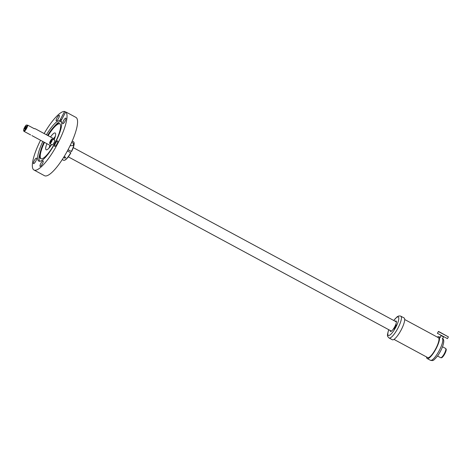 <?xml version="1.0" encoding="UTF-8"?>
<svg xmlns="http://www.w3.org/2000/svg" width="472" height="472" viewBox="0 0 472 472"><rect width="100%" height="100%" fill="white"/><g stroke="black" fill="none" stroke-linecap="round" stroke-linejoin="round"><path stroke-width="0.71" d="M400.817 316.181L402.303 317.013M402.598 317.137L404.067 317.927A12.39 3.145 -61.7 0 1 403.525 324.677A12.39 3.145 -61.7 0 1 392.309 339.734L389.064 337.987A12.39 3.145 -61.7 0 0 400.28 322.925A12.39 3.145 -61.7 0 0 400.905 316.234M390.486 330.63A5.717 1.451 -61.7 0 0 390.769 331.326A5.717 1.451 -61.7 0 0 391.082 331.362M396.397 321.509A5.717 1.451 -61.7 0 0 396.197 321.261A5.717 1.451 -61.7 0 0 395.459 321.408M390.22 330.494A5.906 1.499 -61.7 0 0 390.958 331.409A5.906 1.499 -61.7 0 0 395.866 324.223A5.906 1.499 -61.7 0 0 396.374 321.379A5.906 1.499 -61.7 0 0 395.2 321.267M391.441 331.149L68.292 156.852M396.415 321.922L73.272 147.63M395.318 325.822A2.384 0.602 -61.7 0 0 394.149 328.134A2.384 0.602 -61.7 0 0 394.321 329.137A2.384 0.602 -61.7 0 0 395.217 328.27L396.309 326.223A2.384 0.602 -61.7 0 0 396.504 325.09A2.384 0.602 -61.7 0 0 395.318 325.822M437.29 337.096A12.39 3.145 118.3 0 1 438.948 336.743A12.39 3.145 118.3 0 1 432.83 353.976A12.39 3.145 118.3 0 1 427.189 358.549A12.39 3.145 118.3 0 1 426.57 356.974M438.199 337.586A11.34 2.879 118.3 0 1 438.453 337.669A11.34 2.879 118.3 0 1 432.848 353.439A11.34 2.879 118.3 0 1 427.685 357.628A11.34 2.879 118.3 0 1 427.479 357.463M443.544 336.79L441.096 335.486M448.4 336.878L438.565 331.433L437.367 333.279L447.462 338.648L448.4 336.878L438.305 331.515M443.527 336.914L441.007 335.568M395.955 326.913L395.831 327.297M395.79 326.831L395.424 327.102L395.778 327.403M395.424 327.102L395.719 327.497M395.442 327.35L395.147 327.792M394.757 328.819A1.811 0.46 118.3 0 1 394.964 327.556A1.811 0.46 118.3 0 1 396.026 325.875A1.811 0.46 118.3 0 1 396.48 325.633M53.601 138.644A9.528 2.419 118.3 0 1 53.926 138.184A9.528 2.419 118.3 0 1 55.318 136.438M50.516 136.98A9.528 2.419 118.3 0 1 50.84 136.52A9.528 2.419 118.3 0 1 55.183 132.998A9.528 2.419 118.3 0 1 54.062 139.93M51.607 144.562A9.528 2.419 118.3 0 1 50.474 146.255A9.528 2.419 118.3 0 1 46.138 149.771A9.528 2.419 118.3 0 1 46.899 143.689M49.082 148.001A9.528 2.419 118.3 0 1 49.979 145.352M66.646 112.436A33.111 8.402 118.3 0 1 67.024 112.596L75.951 117.404A33.111 8.402 118.3 0 1 59.59 163.459A33.111 8.402 118.3 0 1 44.51 175.696L33.966 170.003A33.111 8.402 118.3 0 1 40.533 140.255M42.822 141.488A22.963 5.823 118.3 0 0 38.781 161.076A22.963 5.823 118.3 0 0 49.241 152.592A22.963 5.823 118.3 0 0 60.876 120.856A2.384 0.602 118.3 0 0 61.649 119.652L65.744 111.947A33.111 8.402 118.3 0 1 49.047 157.772A33.111 8.402 118.3 0 1 33.966 170.003M44.15 133.546A33.111 8.402 118.3 0 1 50.327 123.953A33.111 8.402 118.3 0 1 64.629 111.469L65.691 112.047M67.024 112.596A33.111 8.402 118.3 0 1 67.366 112.82L65.744 111.947M46.439 134.78A22.963 5.823 118.3 0 1 50.132 129.133A22.963 5.823 118.3 0 1 59.979 120.472A2.384 0.602 118.3 0 1 60.534 119.174L61.596 119.752M64.629 111.469L60.534 119.174M56.18 145.258A3.145 0.796 118.3 0 1 54.746 146.42A3.145 0.796 118.3 0 1 56.298 142.048A3.145 0.796 118.3 0 1 57.731 140.886A3.145 0.796 118.3 0 1 56.18 145.258M41.654 162.032A3.145 0.796 118.3 0 1 43.088 160.869A3.145 0.796 118.3 0 1 41.536 165.241A3.145 0.796 118.3 0 1 40.102 166.404A3.145 0.796 118.3 0 1 41.654 162.032M35.099 159.241A3.145 0.796 118.3 0 1 36.533 158.079A3.145 0.796 118.3 0 1 34.981 162.451A3.145 0.796 118.3 0 1 33.547 163.613A3.145 0.796 118.3 0 1 35.099 159.241M57.838 116.484A3.145 0.796 118.3 0 1 59.265 115.321A3.145 0.796 118.3 0 1 57.714 119.693A3.145 0.796 118.3 0 1 56.28 120.856A3.145 0.796 118.3 0 1 57.838 116.484M64.393 119.274A3.145 0.796 118.3 0 1 65.82 118.112A3.145 0.796 118.3 0 1 64.269 122.484A3.145 0.796 118.3 0 1 62.835 123.646A3.145 0.796 118.3 0 1 64.393 119.274M47.619 135.417A19.912 5.05 118.3 0 1 50.557 130.95A19.912 5.05 118.3 0 1 53.525 127.245L54.982 125.629A22.963 5.823 118.3 0 1 61.195 121.233M59.979 120.472L61.071 121.062M39.607 161.265A22.963 5.823 118.3 0 1 39.86 153.654L40.415 151.547A19.912 5.05 118.3 0 1 43.996 142.125M53.525 127.245A19.912 5.05 118.3 0 1 59.726 123.658A19.912 5.05 118.3 0 1 49.784 151.294A19.912 5.05 118.3 0 1 40.822 158.704A19.912 5.05 118.3 0 1 40.415 151.547M61.289 121.398L61.065 122.106L61.537 122.041M59.944 123.835A19.865 5.039 -61.7 0 0 51.041 131.24A19.865 5.039 -61.7 0 0 48.114 135.682M44.498 142.397A19.865 5.039 -61.7 0 0 41.093 158.787M442.524 346.79L445.615 348.46A5.239 1.327 118.3 0 1 443.025 355.752A5.239 1.327 118.3 0 1 440.642 357.688L437.55 356.018M445.851 348.855L445.993 348.932A5.003 1.268 118.3 0 1 443.521 355.888A5.003 1.268 118.3 0 1 441.243 357.741L441.102 357.664M68.033 149.777L69.779 150.692L68.045 149.754M68.021 149.801L71.549 151.571A10.195 2.584 -61.7 0 0 74.098 142.851L74.004 142.485A10.484 2.661 -61.7 0 0 73.561 141.83A10.484 2.661 -61.7 0 0 73.508 141.806M64.086 157.518C64.723 156.704 65.26 156.728 65.685 157.601C65.106 158.356 64.576 158.332 64.086 157.518L64.139 157.377M70.416 145.057L70.629 145.712L73.638 145.459L73.125 143.122L71.703 142.273M63.555 160.25A10.484 2.661 -61.7 0 0 63.608 160.279A10.484 2.661 -61.7 0 0 63.667 160.309A10.484 2.661 -61.7 0 0 64.398 160.291L64.758 160.167A10.195 2.584 -61.7 0 0 70.877 152.834L67.402 150.951M68.074 149.689L71.372 151.471A10.484 2.661 -61.7 0 0 74.004 142.485M64.398 160.291A10.484 2.661 -61.7 0 0 70.7 152.733M50.799 145.795L31.901 135.588M26.29 125.039L27.093 125.381A3.333 0.844 118.3 0 1 25.435 129.228A3.333 0.844 118.3 0 1 23.624 130.461A3.333 0.844 118.3 0 1 23.6 130.16A3.333 0.844 118.3 0 1 24.532 127.464A3.333 0.844 118.3 0 1 26.29 125.039L27.754 125.192A3.811 0.968 118.3 0 1 26.149 129.198A3.811 0.968 118.3 0 1 23.942 131.31L30.639 134.915M25.317 128.526A1.546 0.389 118.3 0 1 24.615 129.098A1.546 0.389 118.3 0 1 25.376 126.944A1.546 0.389 118.3 0 1 26.084 126.378A1.546 0.389 118.3 0 1 25.317 128.526M27.093 125.381L27.754 125.192L34.096 128.608L35.412 128.832L33.801 128.455M23.942 131.31A3.811 0.968 118.3 0 1 23.783 131.069L23.624 130.461M50.657 141.099A1.369 0.348 -61.7 0 0 50.646 141.116L50.256 142.214A1.369 0.348 -61.7 0 0 50.256 142.225L50.569 142.361A1.369 0.348 -61.7 0 0 50.581 142.355L51.289 141.388A1.369 0.348 -61.7 0 0 51.3 141.37L51.69 140.272A1.369 0.348 -61.7 0 0 51.69 140.261L51.371 140.125A1.369 0.348 -61.7 0 0 51.365 140.131L50.657 141.099L51.265 141.423M51.365 140.131L51.678 140.302L51.371 140.125M52.15 144.857A2.62 0.667 -61.7 0 0 52.162 144.863A2.62 0.667 -61.7 0 0 52.174 144.869A2.62 0.667 -61.7 0 0 54.003 142.845A2.62 0.667 -61.7 0 0 54.652 140.249A2.62 0.667 -61.7 0 0 54.634 140.243M50.646 141.116L51.247 141.441M396.309 326.223A10.484 2.661 -61.7 0 0 397.831 322.689A10.484 2.661 -61.7 0 0 398.297 316.983A10.484 2.661 -61.7 0 0 393.778 320.5M388.804 329.727A10.484 2.661 -61.7 0 0 388.969 335.486A10.484 2.661 -61.7 0 0 395.217 328.27M442.282 338.548A12.39 3.145 118.3 0 1 436.075 355.723A12.39 3.145 118.3 0 1 430.434 360.301L427.189 358.549M52.156 139.016A2.525 0.643 -61.7 0 0 50.38 140.992A2.525 0.643 -61.7 0 0 49.784 143.47A2.525 0.643 -61.7 0 0 51.566 141.494A2.525 0.643 -61.7 0 0 52.156 139.016M49.684 143.364A2.62 0.667 -61.7 0 0 49.808 143.594A2.62 0.667 -61.7 0 0 49.825 143.6A2.62 0.667 -61.7 0 0 51.654 141.576A2.62 0.667 -61.7 0 0 52.298 138.98A2.62 0.667 -61.7 0 0 52.28 138.975A2.62 0.667 -61.7 0 0 52.038 139.004M404.687 319.509L438.659 337.834M393.967 339.386L427.939 357.711M388.733 329.686L388.639 329.952C387.53 333.787 387.199 335.787 387.636 335.94C387.423 336.147 387.896 336.831 389.064 337.987M393.707 320.464L397.153 316.777L398.828 315.951L400.545 316.051M438.948 336.743L440.417 337.539M442.335 338.577C445.497 339.167 443.131 348 437.656 355.864C434.818 359.245 433.237 360.744 432.924 360.366C432.871 360.661 432.039 360.637 430.434 360.301M441.06 335.462L440.063 337.344M443.586 336.801L442.559 338.731M63.608 160.279L62.269 159.56M73.561 141.83L72.222 141.11M35.412 128.832L54.416 139.087M54.652 140.249L52.274 138.969C50.705 139.918 49.884 141.458 49.808 143.594L52.162 144.863"/></g></svg>
